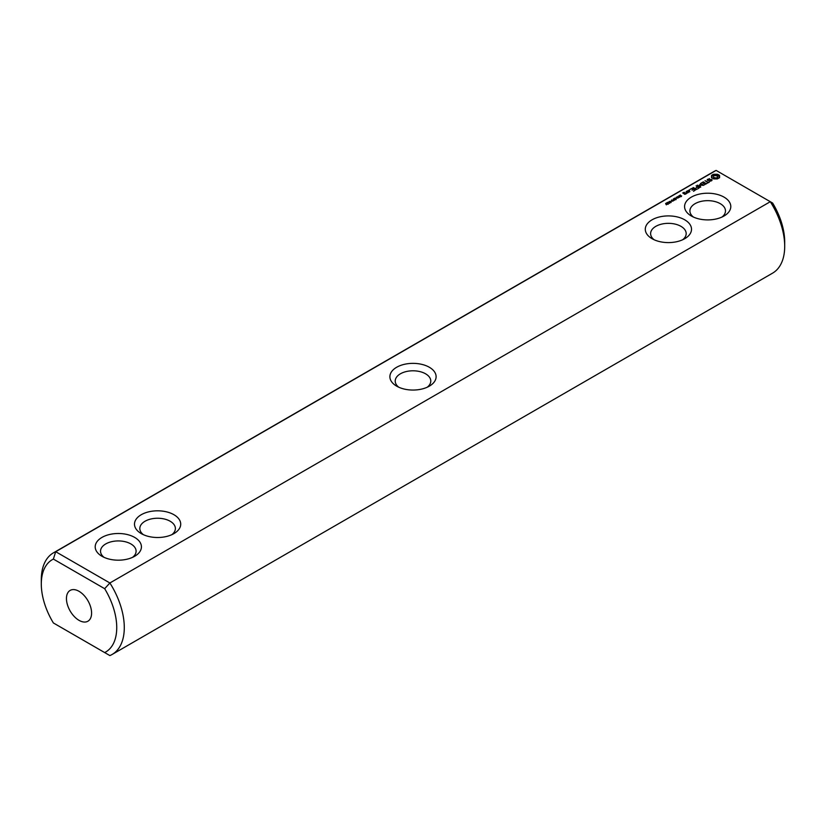 <?xml version="1.0" encoding="UTF-8"?>
<svg xmlns="http://www.w3.org/2000/svg" width="826" height="826" viewBox="0 0 826 826"><rect width="100%" height="100%" fill="white"/><g stroke="black" fill="none" stroke-linecap="round" stroke-linejoin="round"><path stroke-width="1.24" d="M55.703 624.301L53.38 622.959A53.349 30.799 60 0 1 41.3 584.044A53.349 30.799 60 0 1 53.38 559.078L104.665 588.69A53.349 30.799 60 0 1 104.665 652.571L53.38 622.959M41.3 584.044L41.3 579.687A58.677 33.876 60 0 1 53.453 552.831A58.677 33.876 60 0 1 55.703 551.706L716.121 170.424L770.297 201.699L109.879 582.98A58.677 33.876 60 0 1 112.129 654.46L772.547 273.169A58.677 33.876 -120 0 0 784.7 246.313A58.677 33.876 -120 0 0 770.297 201.699L772.62 203.041A53.349 30.799 -120 0 1 784.7 241.956L784.7 246.313M112.129 654.46A58.677 33.876 60 0 1 109.879 655.576L104.665 652.571M716.121 170.424A58.677 33.876 -120 0 0 713.87 171.54L53.453 552.831M53.38 559.078L55.703 551.706L109.879 582.98L104.665 588.69M134.659 537.406A23.118 13.35 -0 0 0 101.97 537.406A23.118 13.35 -0 0 0 101.97 556.28A23.118 13.35 -0 0 0 134.659 556.28A23.118 13.35 -0 0 0 134.659 537.406M173.945 514.722A23.118 13.35 -0 0 0 141.256 514.722A23.118 13.35 -0 0 0 141.256 533.596A23.118 13.35 -0 0 0 173.945 533.596A23.118 13.35 -0 0 0 173.945 514.722M429.344 386.145L429.344 386.145A23.118 13.35 0 0 0 429.344 367.271A23.118 13.35 0 0 0 396.656 367.271A23.118 13.35 -0 0 0 396.656 386.145A23.118 13.35 -0 0 0 429.344 386.145M666.345 204.817L665.704 203.361L666.345 204.611L667.429 204.198L666.345 204.611M666.406 203.155L667.098 202.566L668.451 203.351L666.406 203.155M669.07 203.051L667.831 202.329L669.411 202.133L669.907 202.566L669.07 203.051L669.463 202.422L668.1 202.194L669.081 202.886M670.454 202.246L669.215 201.534L670.795 201.338L671.28 201.771L670.454 202.246L670.846 201.627L669.483 201.399L670.464 202.081M671.104 201.162L671.765 200.78L671.104 201.162M672.56 201.234L672.942 200.801L671.548 199.995L673.902 200.46L672.56 201.234M673.954 200.429L674.574 199.861L673.252 199.882L673.944 199.489L673.386 198.932L674.966 199.84L673.954 200.429M674.532 199.097L674.088 198.529L675.038 198.085L674.367 198.849L676.246 198.994L674.532 199.097M676.009 198.323L676.67 197.941L676.009 198.323M677.836 198.188L676.257 197.269L678.683 197.507L677.465 196.578L679.044 197.486L676.742 197.331L677.836 198.188M679.117 197.156L678.765 195.824L680.345 196.733L679.117 197.156M678.631 197.497L678.693 196.939M679.912 195.989L679.385 195.597L680.418 194.977L679.746 195.741L681.636 195.886L679.912 195.989M686.313 193.697L685.363 192.933L683.308 193.047L684.578 192.706L684.238 192.282L682.741 192.943L684.806 194.347L686.313 193.697M687.996 192.726L686.086 191.622L686.85 192.282L686.261 193.243L687.996 192.726M689.658 190.29L688.894 190.104L689.658 189.918M686.798 191.415L688.347 192.303L689.855 191.653L688.306 190.548L686.809 191.198M693.53 191.302L695.44 189.98L692.364 188.204L690.082 189.309L692.178 188.534L693.334 189.206L691.992 190.197L693.716 189.422L694.862 190.083L693.53 191.302M696.648 189.495L693.2 187.512L696.638 189.278M697.64 188.927L699.539 187.605L696.091 185.84L697.433 186.831L696.101 187.832L697.815 187.048L698.972 187.719L697.64 188.927M699.963 185.138L703.442 185.354L700.386 183.589L702.358 185.169L699.405 184.817L700.014 186.531L697.268 185.158L700.716 187.151L699.963 185.138L700.531 187.151M706.437 183.847L703.36 181.854L701.067 183.186L703.163 182.185L704.32 182.856L702.988 183.847L704.712 183.083L705.858 183.744L704.134 184.952L706.426 183.63M709.235 181.792L708.274 182.339L705.022 180.688L707.892 182.567L706.942 183.331L709.235 182.236M712.198 179.965L711.196 179.387L708.264 180.202L707.965 179.418L709.462 178.581L707.139 179.985L708.15 180.574L711.083 179.769L711.382 180.543L709.885 181.379L712.198 179.965M719.57 177.642L719.57 175.556L717.35 174.276L713.736 174.276L711.516 175.556L711.516 177.642L713.736 178.922L717.35 178.922L719.57 177.642M652.055 238.693A23.118 13.35 0 0 0 684.744 238.693A23.118 13.35 0 0 0 684.744 219.819A23.118 13.35 0 0 0 652.055 219.819A23.118 13.35 0 0 0 652.055 238.693L652.055 238.693M691.341 215.999A23.118 13.35 0 0 0 724.03 215.999A23.118 13.35 0 0 0 724.03 197.125A23.118 13.35 0 0 0 691.341 197.125A23.118 13.35 0 0 0 691.341 215.999L691.341 215.999M66.452 598.561A17.78 10.263 60 0 1 70.127 590.425A17.78 10.263 60 0 1 87.907 600.688A17.78 10.263 60 0 1 87.907 621.224A17.78 10.263 60 0 1 74.206 616.454A17.78 10.263 60 0 1 66.452 598.561M427.207 387.229A17.78 10.263 0 0 0 430.78 381.054A17.78 10.263 0 0 0 419.804 371.576A17.78 10.263 0 0 0 400.424 373.796A17.78 10.263 -0 0 0 395.22 381.054A17.78 10.263 -0 0 0 398.793 387.229M682.606 239.777A17.78 10.263 0 0 0 686.179 233.603A17.78 10.263 0 0 0 668.399 223.34A17.78 10.263 0 0 0 650.62 233.603A17.78 10.263 0 0 0 654.182 239.777M171.818 534.68A17.78 10.263 -0 0 0 175.38 528.516A17.78 10.263 -0 0 0 170.177 521.247A17.78 10.263 -0 0 0 150.797 519.027A17.78 10.263 -0 0 0 139.821 528.516A17.78 10.263 -0 0 0 143.394 534.68M132.521 557.364A17.78 10.263 -0 0 0 136.094 551.2A17.78 10.263 -0 0 0 130.89 543.942A17.78 10.263 -0 0 0 111.51 541.711A17.78 10.263 -0 0 0 100.535 551.2A17.78 10.263 -0 0 0 104.097 557.364M665.704 203.361L665.704 203.919M679.148 196.289L678.951 196.846L679.963 196.96M686.85 192.282L686.829 193.263M699.663 184.776L699.663 185.499M707.469 179.273L707.469 179.996M711.609 180.068L711.568 180.884M719.27 177.962L719.074 176.599M719.198 177.136L719.198 177.858M719.26 175.969L717.35 174.998L713.736 174.998L711.826 175.969M719.178 175.153L719.178 175.876M718.661 174.802L718.661 175.525M718.052 174.503L718.052 175.236M717.35 174.276L717.35 174.998M716.472 174.493L716.472 175.215M715.543 174.565L715.543 175.288M714.614 174.493L714.614 175.215M713.736 174.276L713.736 174.998M713.034 174.503L713.034 175.236M712.425 174.802L712.425 175.525M711.919 175.153L711.919 175.876M712.012 176.599L711.826 177.951M711.888 177.136L711.888 177.858M721.903 217.093A17.78 10.263 0 0 0 725.465 210.919A17.78 10.263 0 0 0 707.686 200.656A17.78 10.263 0 0 0 689.906 210.919A17.78 10.263 0 0 0 693.479 217.093M717.082 178.22L714.727 178.488L713.53 177.796L713.53 176.124L714.727 175.432L717.567 176.124L717.567 177.796L716.369 177.766L716.369 178.488M669.649 203.382L669.618 202.576M679.963 196.753L679.148 196.495M685.735 193.594L684.434 193.697L685.177 193.274L685.735 194.027M689.276 191.549L687.377 191.302L688.12 190.878L689.276 191.983M716.369 177.766L715.543 178.581M715.543 177.858L714.727 177.766L714.727 178.488M714.727 177.766L714.005 177.487L714.005 178.22M714.005 177.487L713.53 177.074L713.53 177.796M717.722 176.599L717.567 177.796M668.224 204.301L668.224 203.578M675.978 199.696L675.978 198.963M674.264 199.448L674.264 198.725M681.357 196.588L681.357 195.855M679.653 196.34L679.653 195.617M669.473 202.174L669.473 201.441M671.022 202.587L671.022 201.864"/></g></svg>
